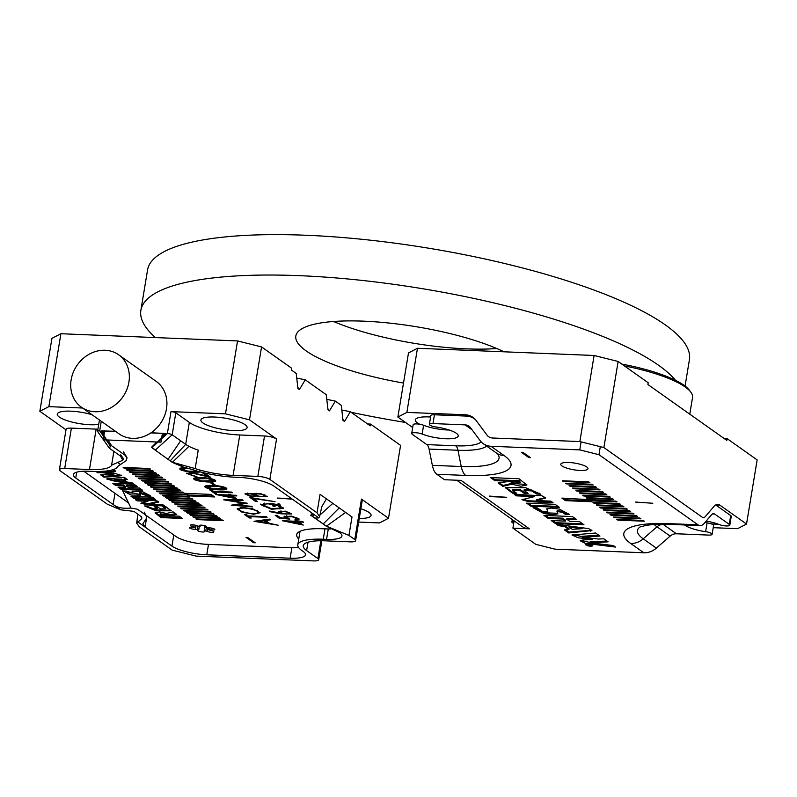<?xml version="1.0" encoding="UTF-8"?>
<svg xmlns="http://www.w3.org/2000/svg" width="797" height="797" viewBox="0 0 797 797"><rect width="100%" height="100%" fill="white"/><g stroke="black" fill="none" stroke-linecap="round" stroke-linejoin="round"><path stroke-width="1.2" d="M333.485 321.49A117.567 28.841 -170.6 0 0 466.584 348.867A117.567 28.841 -170.6 0 0 496.81 348.528M675.557 380.348A274.616 67.366 -170.6 0 0 385.589 283.234A274.616 67.366 -170.6 0 0 140.87 310.362A274.616 67.366 -170.6 0 0 155.395 337.579M351.098 412.278A274.616 67.366 -170.6 0 0 405.504 422.45M685.061 386.057L689.425 359.666A274.616 67.366 -170.6 0 0 429.503 248.345A274.616 67.366 -170.6 0 0 147.565 269.954L140.87 310.362M504.023 351.806A117.567 28.841 -170.6 0 0 376.832 321.938A117.567 28.841 -170.6 0 0 295.826 336.015A117.567 28.841 -170.6 0 0 403.501 383.058M213.277 496.013L188.341 494.997L187.016 494.06L186.877 494.937L160.456 493.861L159.5 493.174L185.91 494.26L184.585 493.323L211.006 494.399L214.612 496.949L188.192 495.873L186.877 494.937M188.341 494.997L188.192 495.873M222.253 519.993L223.22 520.67L196.809 519.594L195.843 518.917L222.253 519.993M219.225 517.851L220.191 518.528L193.781 517.452L192.814 516.765L219.225 517.851M216.196 515.699L217.163 516.386L190.752 515.3L189.786 514.623L216.196 515.699M213.168 513.557L214.134 514.234L187.723 513.158L186.757 512.481L213.168 513.557M210.139 511.415L211.105 512.092L184.695 511.016L183.728 510.339L210.139 511.415M207.11 509.273L208.077 509.95L181.656 508.875L180.7 508.187L207.11 509.273M204.082 507.121L205.048 507.809L178.628 506.723L177.671 506.045L204.082 507.121M201.053 504.979L202.02 505.657L175.599 504.581L174.643 503.903L201.053 504.979M198.025 502.837L198.991 503.515L172.57 502.439L171.614 501.761L198.025 502.837M194.996 500.685L195.962 501.373L169.542 500.297L168.585 499.609L194.996 500.685M191.967 498.543L192.934 499.231L166.513 498.145L165.557 497.467L191.967 498.543M188.939 496.401L189.905 497.079L163.485 496.003L162.528 495.326L188.939 496.401M182.882 492.108L183.848 492.795L157.427 491.719L156.471 491.032L182.882 492.108M179.853 489.966L180.819 490.643L154.399 489.567L153.442 488.89L179.853 489.966M176.824 487.824L177.791 488.501L151.37 487.425L150.414 486.748L176.824 487.824M173.796 485.682L174.762 486.359L148.342 485.283L147.385 484.596L173.796 485.682M170.767 483.53L171.734 484.217L145.313 483.131L144.357 482.454L170.767 483.53M167.739 481.388L168.705 482.065L142.284 480.99L141.328 480.312L167.739 481.388M164.71 479.246L165.676 479.924L139.256 478.848L138.299 478.17L164.71 479.246M161.681 477.104L162.648 477.782L136.227 476.706L135.271 476.018L161.681 477.104M158.653 474.952L159.619 475.64L133.199 474.554L132.242 473.876L158.653 474.952M155.624 472.81L156.591 473.488L130.17 472.412L129.214 471.734L155.624 472.81M152.596 470.668L153.562 471.346L127.141 470.27L126.185 469.592L152.596 470.668M149.567 468.516L150.533 469.204L124.113 468.128L123.156 467.44L149.567 468.516M95.919 471.495L97.792 472.82L101.837 472.631L114.001 474.085L100.671 474.853L103.909 477.154L113.851 476.586L121.632 475.65L114.678 473.259L106.19 472.262L115.535 471.356L112.985 469.682M133.278 483.699L131.804 482.653L127.261 482.065L123.953 479.724L127.331 479.485L124.113 477.214L106.698 478.997L115.774 481.508L133.278 483.699M161.004 517.582L182.354 518.448L179.136 516.167L160.735 515.42L160.187 513.826L168.595 514.723L168.446 515.599L176.695 514.444L173.069 511.873L166.434 513.477L159.669 511.973L155.096 512.869L161.004 517.582L161.143 516.695L181.029 517.512M160.735 515.42C157.198 513.667 167.211 514.015 168.446 515.599M134.255 498.623L155.574 499.49L152.357 497.208L131.037 496.342L134.255 498.623L134.404 497.746L154.249 498.553M255.219 542.787L253.576 542.717L246.054 537.397L247.708 537.467L255.219 542.787M252.629 508.765L260.111 512.76L253.765 514.224L242.009 512.182L237.147 508.924L242.208 507.46L252.629 508.765M224.605 489.796C215.389 490.404 203.823 488.172 204.899 486.409C205.775 485.243 210.518 485.104 219.125 486.001C224.136 486.828 226.727 487.804 226.896 488.93L224.605 489.796L224.435 488.94M213.476 481.916C204.261 482.524 192.695 480.292 193.781 478.539C194.657 477.363 199.399 477.224 208.007 478.12C213.018 478.947 215.598 479.924 215.768 481.049L213.476 481.916L213.317 481.069M210.777 477.443L193.98 473.518L188.73 473.817L191.888 475.51L196.959 476.736L186.568 473.418L192.216 472.751L206.901 475.968L202.737 473.019L204.65 473.099L210.777 477.443M200.436 471.944L199.559 472.063C190.344 472.671 178.787 470.439 179.863 468.686C179.813 467.969 181.875 467.63 186.05 467.68M278.322 525.263L254.024 521.288L269.635 519.116L270.601 519.803L265.491 520.541L269.386 523.29L278.322 525.263M280.205 513.109L278.362 511.664L285.396 511.186L291.792 513.975L281.052 513.836L269.346 511.535L269.675 511.056L280.205 513.109L280.355 512.232L278.721 511.266M278.342 505.009L283.413 508.337L271.398 509.223L260.44 504.501L271.757 503.495L276.479 504.471L278.86 503.684L279.976 504.471L278.342 505.009L279.179 503.903M256.365 496.043L250.617 496.471L244.968 493.851L260.808 493.592L267.304 496.68L256.365 496.043L256.465 495.405M294.99 519.335L296.982 518.767L292.071 516.705L286.253 516.984L289.799 519.126L279.139 518.14L275.234 515.37L277.117 515.45L280.335 517.721L286.183 518.259L284.071 516.586L291.871 516.107L299.114 519.146L295.916 519.993L294.99 519.335M253.207 498.523L257.521 501.582L255.658 501.502L249.939 497.458L275.075 501.702L253.207 498.523L253.287 498.025M292.34 499.171L277.226 498.055L291.582 498.633M298.576 547.479A23.88 5.858 9.4 0 1 290.606 547.738L207.24 544.331A23.88 5.858 9.4 0 1 176.017 536.54L145.731 515.101M128.526 502.917L83.785 471.236M330.625 528.959A23.88 5.858 9.4 0 1 327.029 528.919L323.731 528.78A46.844 11.487 -170.6 0 0 296.683 534.697A46.844 11.487 -170.6 0 0 298.765 538.981M115.675 431.476L104.636 431.018L103.182 439.805L160.964 442.166L162.409 433.379L164.192 434.644M192.535 527.235A3.676 0.897 -170.6 0 0 189.407 527.614A3.676 0.897 -170.6 0 0 191.459 528.79A3.676 0.897 -170.6 0 0 195.414 529.268L198.802 529.567L197.786 530.065A3.676 0.897 -170.6 0 0 197.526 530.334A3.676 0.897 -170.6 0 0 201.003 531.818A3.676 0.897 -170.6 0 0 204.769 531.529A3.676 0.897 -170.6 0 0 204.709 531.31L204.211 530.563L207.359 531.42A3.676 0.897 -170.6 0 0 211.335 532.346A3.676 0.897 -170.6 0 0 213.855 531.898A3.676 0.897 -170.6 0 0 211.394 530.623L208.425 529.726L211.683 529.935A3.676 0.897 -170.6 0 0 214.811 529.557A3.676 0.897 -170.6 0 0 212.749 528.371A3.676 0.897 -170.6 0 0 208.804 527.893L205.417 527.604L206.423 527.096A3.676 0.897 -170.6 0 0 206.692 526.837A3.676 0.897 -170.6 0 0 203.215 525.343A3.676 0.897 -170.6 0 0 199.439 525.631A3.676 0.897 -170.6 0 0 199.509 525.861L200.007 526.608L196.859 525.751A3.676 0.897 -170.6 0 0 192.884 524.824A3.676 0.897 -170.6 0 0 190.363 525.263A3.676 0.897 -170.6 0 0 192.814 526.548L195.793 527.435L192.535 527.235M298.935 522.015L303.249 525.064L282.337 520.73L296.135 521.298L295.049 520.521L302.641 521.557L303.547 522.194L298.935 522.015L299.034 521.417M211.882 482.643L215.25 485.034L213.616 484.965L210.239 482.574L211.882 482.643M232.365 492.725L214.473 491.998L216.495 493.423L214.572 493.343L209.621 489.836L211.544 489.916L213.556 491.341L231.439 492.068L232.365 492.725M236.37 505.079L251.513 506.284L252.39 506.902L231.299 505.188L243.733 503.146L223.708 499.819L242.218 499.709L243.115 500.337L229.825 500.386L247.18 503.216L236.37 505.079L236.5 504.262M267.115 517.333L249.232 516.595L251.244 518.03L249.322 517.95L244.37 514.444L246.293 514.523L248.305 515.948L266.188 516.675L267.115 517.333M232.306 495.754L236.609 498.802L215.698 494.479L229.506 495.037L228.41 494.27L230.313 494.339L231.399 495.116L236.012 495.306L236.908 495.943L232.306 495.754L232.405 495.156M142.563 490.275L139.345 487.993L128.606 487.555L126.394 485.981L137.124 486.419L133.896 484.138L112.546 483.271L115.774 485.552L123.246 485.851L125.468 487.425L117.986 487.116L121.214 489.398L142.563 490.275M149.318 504.282L149.467 503.405L158.125 501.452L157.975 502.329C159.699 501.602 158.264 500.984 153.682 500.466L135.48 499.729L137.094 500.865L147.933 501.313L140.91 503.276L150.225 505.388L164.61 505.975L163.006 504.84L149.318 504.282L158.802 501.951M128.795 492.676L126.584 491.101L123.435 490.972L131.097 495.037L140.511 495.136L139.724 493.233L147.634 495.963L150.782 496.093L142.633 491.699L132.103 491.47L132.81 493.194L128.795 492.676M157.298 506.693L154.15 506.563L157.188 508.715C151.45 508.576 148.312 507.689 147.774 506.065L144.626 505.936L156.033 510.817L171.235 510.797L165.836 506.703L162.688 506.573L165.696 508.845L160.336 508.845L157.298 506.693M150.862 432.91L162.409 433.379M278.053 498.085L277.974 498.583M256.196 500.646L255.658 501.502M255.797 500.626L251.752 497.766M279.727 517.303L279.139 518.14M279.279 517.253L276.708 515.43M284.399 516.187L286.322 517.383L286.183 518.259M298.925 518.668L296.653 519.106M296.036 519.265L295.916 519.993M296.982 518.767L296.892 517.422M286.81 515.739L286.253 516.984M287.269 518L286.233 517.901M254.382 495.883C253.695 494.329 251.324 493.682 247.269 493.941L247.399 493.074L247.269 493.941C247.987 495.555 250.358 496.202 254.382 495.883L254.771 494.728L253.815 493.871M267.115 496.182L264.823 496.631M256.415 495.375L254.293 495.933M247.319 494.638L245.297 493.453M256.136 493.164L255.528 494.459C258.447 496.611 261.655 497.228 265.152 496.292C262.94 494.279 259.832 493.552 255.807 494.13L255.528 494.459M265.152 496.292L264.823 494.718M272.634 505.766L275.493 504.81L266.875 503.694L262.671 504.899L271.528 508.685L281.271 507.948L277.326 505.348L273.73 506.543L272.634 505.766M275.593 504.252L275.493 504.81M264.245 503.076L262.671 504.899M281.162 507.48L280.395 505.786M278.372 504.79L277.476 504.471L277.326 505.348M277.476 504.471L273.879 505.667L273.73 506.543M283.333 507.868L279.797 508.894M263.608 506.175L260.669 504.093M273.879 505.667L272.783 504.89M281.51 513.019L280.265 512.78M291.612 513.487L289.281 513.926M280.982 510.847L280.454 512.082C283.284 514.035 286.342 514.533 289.63 513.587C287.637 511.893 284.678 511.285 280.753 511.764L280.454 512.082M289.63 513.587L289.57 512.292M299.692 523.808L297.042 521.935L288.783 521.597L299.692 523.808L299.841 522.932L297.181 521.059L297.042 521.935M297.181 521.059L296.185 521.019M288.883 520.999L288.783 521.597M301.455 523.788L299.752 523.45M288.843 521.238L287.368 520.939M296.255 520.571L296.135 521.298M213.925 484.088L213.616 484.965M213.755 484.088L211.713 482.633M214.582 491.38L214.473 491.998M215.17 492.486L214.572 493.343M214.712 492.466L211.095 489.896M236.43 504.71L234.547 504.561M229.895 499.998L228.59 499.789M229.925 499.779L229.825 500.386M245.107 502.877L243.743 503.086M249.331 515.988L249.232 516.595M249.919 517.094L249.322 517.95M249.461 517.074L245.845 514.503M263.986 520.74L258.338 521.537L267.065 522.922L263.986 520.74L264.126 519.883M258.487 520.66L258.338 521.537M264.126 519.863L267.214 522.045L267.065 522.922M265.64 519.674L265.491 520.541M268.748 522.842L267.125 522.583M258.397 521.198L256.644 520.919M188.341 468.327L181.945 469.044L187.733 471.087L198.513 471.435M182.095 469.403L180.182 468.277M182.583 467.749L181.945 469.044M188.969 474.265L186.906 473.029M204.211 473.089L207.051 475.092L206.901 475.968M208.834 476.058L206.961 475.62M189.228 472.591L188.73 473.817M201.641 480.94L213.726 480.671L207.967 478.638L195.863 478.897L201.641 480.94M213.726 480.671L213.785 479.505M196.012 479.256L194.099 478.13M215.579 480.571L213.626 481.039M196.49 477.602L195.863 478.897M212.769 488.82L224.854 488.551L219.095 486.509L206.991 486.768L212.769 488.82M224.854 488.551L224.903 487.385M207.14 487.126L205.227 486.011M226.707 488.451L224.744 488.92M207.619 485.473L206.991 486.768M233.053 497.557L230.403 495.674L222.154 495.345L233.053 497.557L233.202 496.68L230.552 494.798L230.403 495.674M230.552 494.798L229.546 494.758M222.253 494.748L222.154 495.345M234.816 497.537L233.113 497.189M222.214 494.977L220.739 494.678M229.626 494.319L229.506 495.037M240.953 507.5L239.399 509.203C237.596 511.485 254.104 515.041 257.371 513.009C262.592 510.658 240.216 505.926 239.399 509.203L239.499 508.586M240.325 510.618L237.367 508.516M260.031 512.302L256.485 513.318M257.371 513.009L258.108 511.495L257.092 510.21M186.06 493.383L185.91 494.26M187.016 494.06L185.95 494.01M253.894 541.84L253.576 542.717M253.715 541.84L247.528 537.457M132.501 496.401L134.404 497.746M135.799 485.483L126.534 485.104L126.394 485.981M114.021 483.331L115.914 484.676L115.774 485.552M115.914 484.676L123.396 484.974L123.246 485.851M123.396 484.974L125.607 486.549L125.468 487.425M119.46 487.176L121.353 488.521L121.214 489.398M121.353 488.521L141.238 489.328M168.595 514.723L175.689 513.726M155.385 512.461L161.143 516.695M136.954 499.789L137.094 500.865M137.233 499.988L148.083 500.426L147.933 501.313M141.368 502.907L163.285 505.039M107.206 478.628L114.011 480.392L114.16 479.535L121.582 479.027L124.023 480.75L123.874 481.627L114.011 480.412L121.443 479.904L123.874 481.627L127.231 482.046M121.582 479.027L121.443 479.904M126.215 478.698L124.103 478.848L123.953 479.724M124.9 491.032L140.352 494.598M139.724 493.233L139.874 492.357L147.774 495.086L147.634 495.963M147.774 495.086L149.457 495.156M132.402 491.161L132.81 493.194M101.946 474.783L104.058 476.267L103.909 477.154M104.058 476.267L121.333 475.132M113.383 471.944L113.533 471.067L106.34 471.386L106.19 472.262L101.976 471.754L101.837 472.631M113.533 471.067L115.236 470.828M97.314 471.495L97.792 472.82M97.931 471.944L101.976 471.754M108.133 472.491L114.14 473.209L114.001 474.085M155.624 506.623L157.338 507.838L157.188 508.715M146.1 505.995L156.551 509.96L170.887 510.289M164.162 506.643L165.846 507.968L165.696 508.845M124.222 467.49L124.113 468.128M127.251 469.632L127.141 470.27M130.28 471.774L130.17 472.412M133.308 473.916L133.199 474.554M136.337 476.068L136.227 476.706M139.365 478.21L139.256 478.848M142.394 480.352L142.284 480.99M145.423 482.504L145.313 483.131M148.451 484.646L148.342 485.283M151.48 486.788L151.37 487.425M154.508 488.93L154.399 489.567M157.537 491.082L157.427 491.719M160.566 493.223L160.456 493.861M163.594 495.365L163.485 496.003M166.623 497.507L166.513 498.145M169.651 499.659L169.542 500.297M172.68 501.801L172.57 502.439M175.709 503.943L175.599 504.581M178.737 506.085L178.628 506.723M181.766 508.237L181.656 508.875M184.794 510.379L184.695 511.016M187.823 512.521L187.723 513.158M190.852 514.673L190.752 515.3M193.88 516.815L193.781 517.452M196.909 518.957L196.809 519.594M115.416 431.287L101.07 430.878L102.534 431.187L104.168 433.827M104.387 432.502L102.534 431.187M326.212 526.159L339.602 532.635A26.64 6.535 9.4 0 1 341.943 536.012A26.64 6.535 9.4 0 1 326.561 539.38L328.284 528.959M107.993 440.004L111.5 445.653L124.94 455.177L127.062 457.807L126.215 460.606L117.916 466.305A45.001 11.038 9.4 0 1 92.103 471.396L88.796 471.256A26.64 6.535 9.4 0 0 73.414 474.623A26.64 6.535 9.4 0 0 75.755 478.001L113.144 504.471L114.987 493.323M64.706 468.526A9.185 2.252 -170.6 0 0 59.406 469.682L66.091 429.274A9.185 2.252 9.4 0 1 71.401 428.119L64.706 468.526L89.473 469.533A38.575 9.464 9.4 0 0 111.6 465.169L122.778 460.258L123.565 458.962L120.726 454.838M59.406 469.682A9.185 2.252 -170.6 0 0 60.213 470.848L107.366 504.232L120.686 509.811L113.144 504.471C116.86 507.609 122.818 508.805 130.997 508.058L122.579 490.544M81.453 407.237L119.022 433.837A32.149 27.815 -54.7 0 0 132.511 438.35A32.149 27.815 -54.7 0 0 151.101 432.741A32.149 27.815 -54.7 0 0 156.172 381.365L118.604 354.765A32.149 27.815 -54.7 0 0 77.329 364.926A32.149 27.815 -54.7 0 0 81.453 407.237A32.149 27.815 -54.7 0 0 94.933 411.74A32.149 27.815 -54.7 0 0 126.683 389.912A32.149 27.815 -54.7 0 0 118.604 354.765M151.101 432.741L165.975 433.528L151.838 447.605A19.287 16.687 -54.7 0 0 151.878 447.655L167.37 433.578A3.676 0.897 9.4 0 1 172.172 434.783L185.691 444.357A38.575 9.464 -170.6 0 0 188.949 446.31A38.575 9.464 9.4 0 0 198.234 450.136L195.175 468.576L172.461 462.29L188.949 446.31M167.37 433.578L171.006 411.621L225.481 413.842L237.546 340.927L60.911 333.724L48.846 406.639L82.549 408.014M111.5 445.653L110.394 445.912A19.287 16.687 125.3 0 1 110.335 445.951L99.685 430.818A3.676 0.897 9.4 0 0 97.563 431.287A3.676 0.897 9.4 0 0 97.632 431.506L103.231 439.476M171.006 411.621A3.676 0.897 9.4 0 1 175.808 412.816L189.327 422.4A38.575 9.464 -170.6 0 0 239.777 434.983L264.534 435.989A9.185 2.252 9.4 0 1 276.549 438.988L269.864 479.395L317.017 512.79L320.065 494.339L352.005 516.954L348.947 535.405L354.775 539.529L361.459 499.111L388.508 518.269L400.582 445.364L370.525 424.074L370.236 425.837L350.321 411.73L344.503 421.493L342.879 419.312M348.947 535.405L326.431 526.189L345.609 512.431M208.495 544.391L206.772 554.802L290.138 558.199A26.64 6.535 9.4 0 0 305.52 554.832A26.64 6.535 9.4 0 0 303.179 551.464L301.674 550.398A44.084 10.819 9.4 0 1 297.799 544.809A44.084 10.819 9.4 0 1 323.253 539.24L326.561 539.38M206.772 554.802A26.64 6.535 9.4 0 1 171.943 546.104L173.786 534.966M146.917 515.938L145.074 527.086L171.943 546.104M321.849 540.755L318.7 559.743A9.185 2.252 -170.6 0 1 313.4 560.899L196.192 556.117L172.172 550.129L139.296 526.847L136.695 523.081L141.806 518.658L140.89 516.336M318.7 559.743A9.185 2.252 -170.6 0 0 317.893 558.577L320.852 540.755M308.021 542.179L306.626 550.597L317.893 558.577M306.626 550.597A38.575 9.464 9.4 0 1 303.239 545.716A38.575 9.464 9.4 0 1 325.515 540.834L350.272 541.85A9.185 2.252 -170.6 0 0 355.582 540.685A9.185 2.252 -170.6 0 0 354.775 539.529M367.586 423.954L370.525 424.074M48.846 406.639L39.85 411.282L51.925 338.376L60.911 333.724M237.546 340.927L261.565 346.924L249.501 419.84L276.549 438.988M344.503 421.493L343.009 420.427L341.305 405.344L335.298 401.09L329.48 410.853L327.975 409.788L326.272 394.704L305.241 379.81L299.423 389.574L297.919 388.508L296.215 373.424L291.333 369.967L291.622 368.204L261.565 346.924M239.777 434.983L233.093 475.391A38.575 9.464 9.4 0 1 195.175 468.576M312.205 513.328L311.288 515.609L312.962 516.127L313.47 515.589L311.667 512.869L273.849 486.08A26.64 6.535 9.4 0 0 239.02 477.393L235.723 477.254A45.001 11.038 9.4 0 1 191.489 469.303L183.001 466.912L180.032 464.81M326.431 526.189L314.984 518.08L318.78 517.891L319.617 516.536L317.017 512.79M269.864 479.395A9.185 2.252 -170.6 0 0 257.849 476.407L264.534 435.989M233.093 475.391L257.849 476.407M358.66 522.065L379.521 522.922L388.508 518.269M39.85 411.282L66.002 429.802M359.258 518.439A23.422 5.748 -170.6 0 0 371.083 515.43A23.422 5.748 -170.6 0 0 360.862 508.775M92.044 414.739A23.422 5.748 -170.6 0 0 57.274 414.121A23.422 5.748 -170.6 0 0 59.337 417.09A23.422 5.748 -170.6 0 0 98.708 424.343M202.946 422.948A23.422 5.748 -170.6 0 0 228.44 430.211A23.422 5.748 -170.6 0 0 247.1 427.63A23.422 5.748 -170.6 0 0 224.933 418.146A23.422 5.748 -170.6 0 0 200.894 419.989A23.422 5.748 -170.6 0 0 202.946 422.948M361.459 499.111A9.185 2.252 9.4 0 1 362.266 500.277L355.582 540.685M71.401 428.119L96.158 429.125A38.575 9.464 -170.6 0 0 97.911 429.185M249.501 419.84L225.481 413.842M111.6 465.169L113.881 451.411M161.811 437.015L165.975 433.528M296.743 378.087L305.241 379.81M326.8 399.367L335.298 401.09M341.833 410.007L350.321 411.73M329.48 410.853L327.846 408.672M299.423 389.574L297.789 387.382M319.617 516.536L321.849 506.573L326.451 498.862M319.856 515.091L332.837 503.385M323.154 524.008L339.223 507.908M151.878 447.655L168.037 459.341L180.69 440.811M152.008 447.535L155.455 449.966M172.491 462.489L183.001 466.912M172.162 462.27L168.037 459.341L172.461 462.29M170.199 460.865L185.691 444.357L189.327 422.4M122.658 457.637L123.565 458.962L122.449 457.478L109.578 448.372L110.335 445.951M126.574 456.82L123.435 451.839M122.778 460.258L120.566 456.143M130.997 508.058L137.502 509.233L144.745 514.364L146.469 516.536L146.409 518.409L142.882 523.768L145.074 527.086L137.532 521.746M141.806 518.658L141.248 516.586L133.856 511.355L120.686 509.811M141.846 517.173L141.248 516.586M587.01 545.068L589.86 545.776C591.593 546.035 591.832 545.786 590.567 545.038L587.04 544.889M591.444 545.766L590.567 545.038M586.443 544.321L591.982 545.477L592.051 546.065C588.774 546.294 586.881 545.825 586.383 544.67L586.333 543.992M592.022 545.218L592.051 546.065M591.902 501.731L590.647 500.835L617.057 501.911L615.971 501.154L561.885 498.105L565.491 500.655L591.902 501.731M617.904 520.142L616.818 519.375L643.229 520.451L644.315 521.218L617.904 520.142L618.024 519.425M604.275 510.488L603.19 509.721L629.6 510.797L630.686 511.564L604.275 510.488L604.395 509.771M577.018 491.191L575.932 490.424L602.343 491.5L603.429 492.267L577.018 491.191L577.138 490.474M563.389 481.537L562.303 480.77L588.714 481.846L589.8 482.613L563.389 481.537L563.509 480.82M652.793 503.266L635.538 502.06L652.793 503.266M573.611 488.77L572.525 488.013L598.936 489.089L600.021 489.856L573.611 488.77L573.73 488.053M587.24 498.424L586.154 497.657L612.564 498.733L613.65 499.5L587.24 498.424L587.359 497.707M600.868 508.078L599.782 507.31L626.193 508.386L627.279 509.153L600.868 508.078L600.988 507.36M614.497 517.721L613.411 516.964L639.822 518.04L640.908 518.807L614.497 517.721L614.617 517.014M704.907 522.553A21.589 5.29 9.4 0 0 707.088 522.892A6.256 1.534 9.4 0 1 713.574 525.512L712.119 534.299A6.256 1.534 -170.6 0 1 708.503 535.086L676.434 533.781A9.185 7.95 -54.7 0 0 670.167 536.112L656.369 548.117A18.371 15.89 125.3 0 1 643.846 552.789L555.051 549.163L535.833 544.371L512.919 528.142L529.427 528.819L461.045 480.402L444.537 479.724L436.806 474.255A18.371 8.03 -87.7 0 1 432.353 465.338L429.075 449.08A9.185 4.015 92.3 0 0 426.843 444.616L412.248 434.285A6.256 1.534 -170.6 0 1 411.7 433.488A6.256 1.534 -170.6 0 1 415.566 432.711A6.256 1.534 -170.6 0 1 422.151 434.056A21.589 5.29 9.4 0 0 444.885 438.709A21.589 5.29 9.4 0 0 458.245 436.019A21.589 5.29 9.4 0 0 435.869 426.973A6.256 1.534 -170.6 0 1 429.384 424.353A6.256 1.534 -170.6 0 1 432.99 423.566L465.069 424.871A9.185 7.95 125.3 0 1 468.925 426.156A9.185 7.95 125.3 0 1 470.479 427.68L480.143 440.641A18.371 15.89 -54.7 0 0 483.261 443.69A18.371 15.89 -54.7 0 0 490.962 446.27L579.758 449.887L581.083 441.867M600.3 446.669L598.975 454.688L698.003 524.805A18.371 8.03 92.3 0 0 700.155 525.592A18.371 8.03 92.3 0 0 704.159 523.42L711.572 514.723A9.185 4.015 -87.7 0 1 713.574 513.637A9.185 4.015 -87.7 0 1 714.65 514.025L712.468 513.935M598.975 454.688L579.758 449.887M586.771 466.972A13.778 3.377 9.4 0 1 587.977 468.716A13.778 3.377 9.4 0 1 573.84 469.802A13.778 3.377 9.4 0 1 560.799 464.223A13.778 3.377 9.4 0 1 571.778 462.708A13.778 3.377 9.4 0 1 586.771 466.972M521.278 452.268L522.922 452.337L530.443 457.657L528.79 457.588L521.278 452.268M607.683 512.899L606.597 512.132L633.007 513.208L634.093 513.975L607.683 512.899L607.802 512.182M594.054 503.246L592.968 502.489L619.379 503.565L620.464 504.332L594.054 503.246L594.173 502.528M580.425 493.602L579.339 492.835L605.75 493.911L606.836 494.678L580.425 493.602L580.545 492.885M566.797 483.948L565.711 483.181L592.121 484.257L593.207 485.024L566.797 483.948L566.916 483.231M570.204 486.359L569.118 485.592L595.528 486.678L596.614 487.435L570.204 486.359L570.323 485.642M583.832 496.013L582.746 495.246L609.157 496.322L610.243 497.089L583.832 496.013L583.952 495.296M597.461 505.667L596.375 504.899L622.786 505.975L623.872 506.743L597.461 505.667L597.581 504.949M611.09 515.31L610.004 514.543L636.414 515.629L637.5 516.386L611.09 515.31L611.209 514.593M536.411 500.556L545.786 497.936L541.87 495.774L514.175 494.329L516.317 495.854L534.558 496.591L521.915 499.709L528.75 501.682L553.018 502.668L550.866 501.144L536.411 500.556L536.55 499.679L544.162 497.876L544.012 498.753M556.495 524.306L558.458 525.691L564.515 526.478L568.928 529.597L564.425 529.915L568.709 532.954L591.932 530.573L588.684 528.63L556.495 524.306M518.996 478.748L490.524 477.592L494.817 480.631L519.355 481.627L520.282 482.583L514.742 483.062L509.144 481.438L498.065 482.932L502.907 486.359L511.754 484.217L520.78 486.22L526.867 485.034L518.996 478.748M523.908 493.184L528.112 493.353L524.047 490.484L531.599 490.902L536.6 494.02L540.804 494.19L525.582 487.674L505.328 487.704L512.521 493.164L516.715 493.333L512.71 490.314L519.853 490.314L523.908 493.184L524.057 492.307L526.787 492.416M555.091 504.312L526.628 503.156L530.922 506.195L559.384 507.35L555.091 504.312M562.343 512.252L565.302 514.344L569.506 514.513L559.305 509.094L551.135 508.038L546.732 508.964L547.778 511.495L542.448 511.335L537.238 507.868L533.044 507.699L543.913 513.547L552.939 514.732L557.94 513.846L556.993 511.554L562.343 512.252L562.493 511.375L565.452 513.467L565.302 514.344M543.952 515.42L548.246 518.458L562.552 519.046L565.511 521.138L551.205 520.551L555.499 523.599L583.962 524.755L579.668 521.716L569.706 521.308L566.747 519.216L576.709 519.624L572.415 516.576L543.952 515.42M592.54 539.499L582.996 539.948L580.136 540.755L585.347 543.345L615.483 547.071L613.311 545.537L589.88 542.767L608.111 541.85L603.787 538.792L598.398 539.041L582.228 537.138L599.952 536.072L595.628 533.014L571.997 535.016L578.204 537.776L592.54 539.499L592.679 538.623L572.356 534.638M590.497 544.7L585.576 544.759L592.878 545.985L590.497 544.7M490.195 496.631L489.438 496.093L506.703 497.298L490.195 496.631L490.275 496.132M706.182 521.059A21.589 5.29 9.4 0 1 719.342 524.585A6.256 1.534 -170.6 0 0 725.928 525.93A6.256 1.534 -170.6 0 0 729.803 525.153L731.257 516.376A6.256 1.534 9.4 0 0 730.71 515.579L716.104 505.238A18.371 8.03 92.3 0 0 715.696 504.979M729.803 525.153A6.256 1.534 -170.6 0 0 729.255 524.366L714.65 514.025M712.119 534.299A6.256 1.534 -170.6 0 0 705.634 531.679A21.589 5.29 9.4 0 1 684.623 524.954M475.42 419.611A18.371 15.89 -54.7 0 0 474.225 418.664A18.371 15.89 -54.7 0 0 466.524 416.084L434.445 414.779L432.99 423.566M449.199 430.011A21.589 5.29 9.4 0 1 423.605 425.279L422.151 434.056M429.384 424.353L430.838 415.566A6.256 1.534 9.4 0 1 434.445 414.779M411.7 433.488L413.155 424.711A6.256 1.534 9.4 0 1 417.02 423.924A6.256 1.534 9.4 0 1 423.605 425.279M512.919 528.142L514.125 520.859M529.427 528.819A18.371 15.89 125.3 0 1 521.716 526.239L456.731 480.222M529.108 456.721L528.79 457.588M528.939 456.711L522.742 452.327M636.375 502.09L636.285 502.588M590.766 500.118L590.647 500.835L565.641 499.779L565.491 500.655M563.359 498.165L565.641 499.779M522.414 499.35L528.889 500.795L551.693 501.731M544.162 497.876L545.556 497.438M515.639 494.389L516.466 494.967L516.317 495.854M516.466 494.967L534.707 495.714L534.558 496.591M569.028 527.056L582.189 528.68L572.286 529.357L569.028 527.056L569.178 526.179L582.328 527.803L582.189 528.68M558.179 524.516L558.458 525.691M558.607 524.815L564.665 525.602L564.515 526.478M564.665 525.602L569.068 528.72L568.928 529.597M565.681 529.826L568.859 532.077L568.709 532.954M568.859 532.077L590.836 530.314L590.687 531.191M590.836 530.314L591.673 530.075M491.998 477.652L494.967 479.744L494.817 480.631M494.967 479.744L519.495 480.75L519.355 481.627M519.495 480.75L520.282 482.583M499.231 482.763L503.056 485.473L502.907 486.359M503.056 485.473L511.893 483.341L511.754 484.217M511.893 483.341L526.787 484.566M531.599 490.902L531.748 490.025L524.197 489.607L524.047 490.484M531.748 490.025L536.75 493.144L536.6 494.02M536.75 493.144L539.479 493.253M505.706 487.316L512.67 492.287L512.521 493.164M512.67 492.287L515.39 492.397M512.71 490.314L512.86 489.438L519.993 489.438L519.853 490.314M519.993 489.438L524.057 492.307M528.102 503.216L531.061 505.308L530.922 506.195M531.061 505.308L558.059 506.414M565.452 513.467L568.181 513.577M547.001 508.606L547.778 511.495M534.518 507.759L544.55 512.79L557.82 513.298M556.993 511.554L557.143 510.668L562.493 511.375M545.427 515.48L548.386 517.582L548.246 518.458M548.386 517.582L562.702 518.16L562.552 519.046M562.702 518.16L565.661 520.262L565.511 521.138M552.67 520.61L555.648 522.712L555.499 523.599M555.648 522.712L582.637 523.818M575.384 518.678L566.896 518.339L566.747 519.216M580.485 540.376L595.618 543.723L613.949 545.985M606.955 541.033L590.029 541.88L589.88 542.767M598.816 535.265L582.378 536.261L582.228 537.138M589.461 545.377L590.856 545.656L589.461 545.377M590.916 545.287L590.995 544.779M513.676 523.579L512.212 522.543A3.676 0.897 -170.6 0 1 511.883 522.075A3.676 0.897 -170.6 0 1 513.995 521.617M412.687 427.531L397.872 417.05L408.492 352.922L417.479 348.269L406.868 412.398L397.872 417.05M713.205 527.684L737.544 528.68L746.53 524.037L757.15 459.909L727.093 438.629L724.154 438.499M727.093 438.629L726.804 440.382L647.901 384.513L648.19 382.759L618.133 361.469L603.887 447.555L702.267 517.223A9.185 4.015 92.3 0 0 703.352 517.622A9.185 4.015 92.3 0 0 705.355 516.536L713.803 506.603A18.371 8.03 -87.7 0 1 717.808 504.431A18.371 8.03 -87.7 0 1 719.97 505.218L715.816 505.049M621.79 364.06A80.358 19.716 9.4 0 1 683.956 385.25A80.358 19.716 9.4 0 1 689.256 390.072L690.73 392.014A82.191 20.164 -170.6 0 0 685.31 387.073A82.191 20.164 -170.6 0 0 624.41 365.913M603.887 447.555L579.867 441.568L594.114 355.482L417.479 348.269M467.132 416.124L465.239 414.779A18.371 15.89 125.3 0 1 472.94 417.359A18.371 15.89 125.3 0 1 476.058 420.398L487.077 435.192A9.185 7.95 -54.7 0 0 488.641 436.716A9.185 7.95 -54.7 0 0 492.486 438.001L579.867 441.568M465.239 414.779L406.868 412.398M746.53 524.037L719.97 505.218M594.114 355.482L618.133 361.469M430.599 417.02A23.422 5.748 -170.6 0 0 415.297 419.889A23.422 5.748 -170.6 0 0 419.72 424.243M711.153 523.838A23.422 5.748 -170.6 0 0 718.336 524.207M689.774 414.161L692.543 397.484A82.191 20.164 -170.6 0 0 690.73 392.014M195.414 529.268L195.703 527.514M197.297 529.148L197.786 526.189M198.762 529.477L199.22 526.697M204.241 530.513L205.028 525.771M205.825 530.682L206.284 527.973M207.359 531.42L207.937 527.953M209.203 529.636L209.491 527.883M211.683 529.935L211.972 528.182M205.487 527.534L205.736 526.03M206.423 527.096L206.523 526.498M199.987 526.548L200.206 525.223M192.814 526.548L193.103 524.844M195.175 527.116L195.484 525.263M255.957 493.253L255.807 494.13M281.202 512.959L281.052 513.836M280.903 510.887L280.753 511.764M199.708 471.186L199.559 472.063M208.057 478.13L207.967 478.638M219.185 486.001L219.095 486.509M242.119 511.505L242.009 512.182M120.267 464.352L117.308 462.26M101.269 421.264L99.685 430.818M110.394 445.912L101.07 430.878M175.808 412.816L172.172 434.783L155.166 450.225M339.602 532.635L335.627 529.826M318.78 517.891L311.238 512.551M89.473 469.533L96.158 429.125M76.721 472.183L75.755 478.001M290.138 558.199L291.861 547.778M324.977 528.829L323.253 539.24M643.846 552.789L630.696 543.474A78.465 19.248 9.4 0 1 669.111 523.629L698.003 524.805M490.962 446.27L504.112 455.575A78.465 19.248 9.4 0 1 465.697 475.43L436.806 474.255M730.71 515.579L729.255 524.366M707.088 522.892L705.634 531.679M426.843 444.616L455.735 445.802A45.927 11.268 -170.6 0 0 481.179 441.877M472.093 429.842L465.069 424.871M662.974 524.247A45.927 11.268 -170.6 0 0 663.283 524.466L676.434 533.781M432.353 465.338L461.234 466.524A65.474 16.06 -170.6 0 0 497.726 454.051M486.658 446.091A52.413 12.862 9.4 0 1 457.966 450.255L461.234 466.524A18.371 8.03 -87.7 0 0 465.697 475.43M455.735 445.802A9.185 4.015 92.3 0 1 457.966 450.255L429.075 449.08M640.071 526.966A65.474 16.06 -170.6 0 0 643.219 538.812L657.017 526.797A52.413 12.862 9.4 0 1 654.307 524.526M630.696 543.474A18.371 15.89 125.3 0 0 643.219 538.812L656.369 548.117M670.167 536.112L657.017 526.797A9.185 7.95 125.3 0 1 663.283 524.466M700.155 525.592L671.273 524.416A18.371 8.03 -87.7 0 1 669.111 523.629M504.112 455.575A18.371 15.89 125.3 0 1 496.411 453.005L497.607 453.892M528.889 500.795L528.75 501.682M198.802 529.567L199.27 526.707M204.211 530.563L204.998 525.761M208.425 529.726L208.724 527.903M205.417 527.604L205.686 526.01M200.007 526.608L200.236 525.223M195.793 527.435L196.122 525.452M281.271 507.948L281.421 507.071M99.436 419.969L97.563 431.287M300.031 531.32L297.799 544.809M326.929 526.687L311.288 515.609M312.155 513.278L310.73 515.32M156.82 441.996L151.56 447.237M103.749 440.203L109.169 447.914M146.269 516.048L144.147 512.072M136.695 523.081L137.881 514.214M474.225 418.664L475.171 419.332M671.273 524.416C660.862 524.037 652.584 524.356 646.437 525.362L640.23 526.857M483.261 443.69L496.411 453.005M592.4 544.979L592.251 545.855M512.302 519.574L511.883 522.075"/></g></svg>
